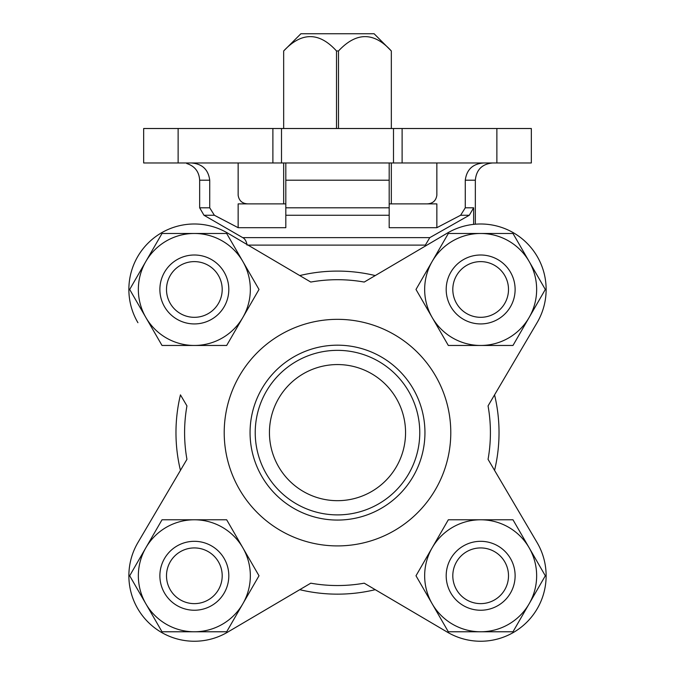 <?xml version="1.0" encoding="UTF-8"?>
<svg xmlns="http://www.w3.org/2000/svg" width="675" height="675" viewBox="0 0 675 675"><rect width="100%" height="100%" fill="white"/><g stroke="black" fill="none" stroke-linecap="round" stroke-linejoin="round"><path stroke-width="1.01" d="M178.124 162.97L143.665 162.97L143.665 128.512L272.886 128.512L272.886 162.97L178.124 162.97L178.124 128.512M496.876 162.97L402.114 162.97L402.114 128.512L531.335 128.512L531.335 162.97L496.876 162.97L496.876 128.512M402.114 162.97L272.886 162.97M137.928 542.548L180.444 470.374A161.528 161.528 0 0 1 180.444 394.867L186.941 405.894A152.913 152.913 0 0 0 186.941 459.346L137.928 542.548A65.475 65.475 0 0 0 227.576 632.188L310.77 583.183A152.913 152.913 0 0 0 364.23 583.183L447.424 632.188A65.475 65.475 0 0 0 537.072 542.548L488.059 459.346A152.913 152.913 0 0 0 488.059 405.894L537.072 322.701A65.475 65.475 0 0 0 447.424 233.052L364.23 282.057A152.913 152.913 0 0 0 310.77 282.057L227.576 233.052A65.475 65.475 0 0 0 137.928 322.701M447.424 632.188L375.249 589.68A161.528 161.528 0 0 1 299.751 589.68L227.576 632.188M537.072 322.701L494.556 394.867A161.528 161.528 0 0 1 494.556 470.374L537.072 542.548M475.343 224.21L475.343 180.208L465.278 180.208L465.278 207.799L460.62 215.257L436.852 227.694L436.852 203.892L389.188 203.892M425.36 246.054L425.36 245.101L429.781 237.642L469.285 215.257L473.648 207.799L473.648 224.37M389.188 180.208L389.188 215.257L285.812 215.257L285.812 162.97L285.812 180.208L389.188 180.208L389.188 162.97L389.188 180.208M191.303 162.97C202.188 163.763 208.322 169.509 209.722 180.208L209.722 207.799L214.38 215.257L209.722 207.799L199.657 207.799L203.968 215.257L214.38 215.257L221.493 219.021M199.657 207.799L199.657 180.208L209.722 180.208L209.722 207.799M285.812 227.694L285.812 215.257L285.812 227.694L238.148 227.694L238.148 203.892L285.812 203.892M465.278 180.208C466.678 169.509 472.812 163.763 483.697 162.97M238.148 162.97L238.148 195.278C239.009 200.77 242.291 203.639 247.97 203.892M436.852 162.97L436.852 195.278C435.991 200.762 432.717 203.639 427.03 203.892M402.114 128.512L272.886 128.512M389.188 227.154L389.188 227.694L436.852 227.694M389.188 227.694L389.188 215.257L389.188 227.694M238.148 227.694L214.38 215.257M299.751 275.569A161.528 161.528 0 0 1 375.249 275.569M338.487 128.512L338.487 50.979C356.349 31.843 373.967 31.843 391.331 50.979L391.34 128.512L391.331 50.979L374.11 33.75L300.89 33.75L283.66 50.979L283.669 128.512L283.66 50.979C301.523 31.843 319.14 31.843 336.513 50.979L336.513 128.512M283.669 162.97L283.669 203.892L283.66 162.97M338.487 50.979L336.513 50.979M391.331 162.97L391.331 203.892L391.34 162.97M247.025 244.51L227.576 233.052M255.226 432.624A82.274 82.274 0 0 1 378.633 361.37A82.274 82.274 0 0 1 378.633 503.871A82.274 82.274 0 0 1 255.226 432.624M269.443 432.624A68.057 68.057 0 0 1 371.528 373.68A68.057 68.057 0 0 1 371.528 491.56A68.057 68.057 0 0 1 269.443 432.624M250.062 432.624A87.438 87.438 0 0 1 381.223 356.898A87.438 87.438 0 0 1 381.223 508.351A87.438 87.438 0 0 1 250.062 432.624M194.349 233.474A56 56 0 0 0 145.851 261.47L129.684 289.465L145.851 317.469A56 56 0 0 0 194.349 345.465L226.673 345.465L242.84 317.469A56 56 0 0 0 250.341 289.465A56 56 0 0 1 242.84 317.469L259.006 289.465L226.673 233.474L162.017 233.474L145.851 261.47A56 56 0 0 0 145.851 317.469L162.017 345.465L194.349 345.465A56 56 0 0 0 242.84 261.47A56 56 0 0 0 145.851 261.47A56 56 0 0 1 194.349 233.474M145.851 603.779L162.017 631.775L226.673 631.775L259.006 575.775L226.673 519.784L162.017 519.784L129.684 575.775L145.851 603.779A56 56 0 0 0 242.84 603.779A56 56 0 0 0 194.349 519.784A56 56 0 0 0 145.851 603.779M432.16 603.779L448.327 631.775L512.983 631.775L545.316 575.775L512.983 519.784L448.327 519.784L415.994 575.775L432.16 603.779A56 56 0 0 0 529.149 603.779A56 56 0 0 0 480.651 519.784A56 56 0 0 0 432.16 603.779M432.16 261.47L415.994 289.465L448.327 345.465L512.983 345.465L545.316 289.465L512.983 233.474L448.327 233.474L432.16 261.47A56 56 0 0 0 480.651 345.465A56 56 0 0 0 529.149 261.47A56 56 0 0 0 432.16 261.47M222.202 289.465A27.852 27.852 0 0 0 180.419 265.351A27.852 27.852 0 0 0 180.419 313.588A27.852 27.852 0 0 0 222.202 289.465M228.808 289.465A34.459 34.459 0 0 0 177.112 259.622A34.459 34.459 0 0 0 177.112 319.309A34.459 34.459 0 0 0 228.808 289.465M145.851 317.469A56 56 0 0 0 194.349 345.465A56 56 0 0 1 145.851 317.469M222.202 575.775A27.852 27.852 0 0 0 180.419 551.661A27.852 27.852 0 0 0 180.419 599.898A27.852 27.852 0 0 0 222.202 575.775M228.808 575.775A34.459 34.459 0 0 0 177.112 545.932A34.459 34.459 0 0 0 177.112 605.618A34.459 34.459 0 0 0 228.808 575.775M508.503 575.775A27.852 27.852 0 0 0 466.729 551.661A27.852 27.852 0 0 0 466.729 599.898A27.852 27.852 0 0 0 508.503 575.775M515.118 575.775A34.459 34.459 0 0 0 463.421 545.932A34.459 34.459 0 0 0 463.421 605.618A34.459 34.459 0 0 0 515.118 575.775M508.503 289.465A27.852 27.852 0 0 0 466.729 265.351A27.852 27.852 0 0 0 466.729 313.588A27.852 27.852 0 0 0 508.503 289.465M515.118 289.465A34.459 34.459 0 0 0 463.421 259.622A34.459 34.459 0 0 0 463.421 319.309A34.459 34.459 0 0 0 515.118 289.465M473.648 207.799L465.278 207.799M389.188 207.799L285.812 207.799M469.285 215.257L460.62 215.257M429.781 237.642L242.738 237.642L203.968 215.257M425.36 245.101L248.02 245.101M224.21 432.624A113.29 113.29 0 0 1 394.141 334.513A113.29 113.29 0 0 1 394.141 530.736A113.29 113.29 0 0 1 224.21 432.624M393.5 162.97L393.5 128.512M281.5 162.97L281.5 128.512M199.657 180.208C199.133 171.712 194.83 166.151 186.739 163.519M475.343 180.208C476.356 169.737 482.102 164 492.573 162.97M242.738 237.642C241.844 237.237 246.13 238.351 247.042 245.101"/></g></svg>
